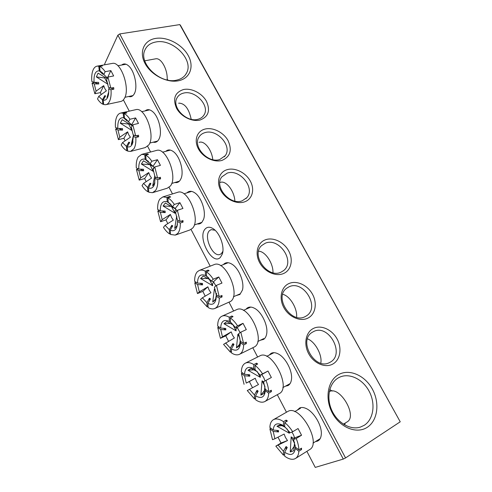 <?xml version="1.0" encoding="UTF-8"?>
<svg xmlns="http://www.w3.org/2000/svg" width="492" height="492" viewBox="0 0 492 492"><rect width="100%" height="100%" fill="white"/><g stroke="black" fill="none" stroke-linecap="round" stroke-linejoin="round"><path stroke-width="0.74" d="M297.23 410.168L299.677 407.96C301.448 407.198 303.564 407.364 306.018 408.458C313.791 411.681 322.076 425.562 321.301 434.282C321.03 437.985 319.665 440.303 317.205 441.238L315.538 441.552M121.696 65.036C123.658 63.357 125.915 63.603 128.48 65.774C134.71 70.86 138.086 87.625 134.236 93.874L134.236 93.886C132.815 96.352 130.964 97.219 128.683 96.493M205.324 228.829C207.421 226.72 210.078 226.707 213.3 228.792C219.844 232.944 224.832 246.787 222.366 253.952L220.379 257.414C212.107 266.074 196.88 236.873 205.324 228.829M215.096 230.256L211.123 229.641L209.444 230.723C203.307 236.357 212.784 257.605 220.053 254.419L221.474 253.528L222.882 251.283M338.558 374.633C349.271 368.52 364.793 375.279 372.29 389.006C379.935 402.634 377.85 420.568 367.223 427.333C356.712 434.307 340.064 427.659 332.377 413.071C324.523 398.575 327.733 380.537 338.558 374.633M364.221 425.316C373.588 419.387 375.722 403.815 369.32 391.595C363.034 379.301 349.578 372.641 339.726 377.167L338.422 377.838C329.357 382.862 326.085 397.321 331.633 409.934C337.075 422.597 350.224 430.402 360.316 427.13L364.221 425.316M329.745 389.627L332.334 391.06M345.212 423.083L344.658 424.928M167.169 79.107L167.963 80.128M155.632 38.413C167.169 36.463 182.175 44.434 188.202 55.491C194.395 66.518 190.189 78.382 178.657 80.731C167.218 83.246 151.179 75.128 145.06 63.499C138.769 51.906 144.008 40.184 155.632 38.413M176.628 80.135C181.327 79.095 184.635 76.721 186.56 73.019C194.094 59.962 172.79 38.388 155.896 41.986C150.441 42.982 146.751 45.731 144.82 50.227C138.393 63.603 160.552 84.396 176.628 80.135M145.158 110.897C147.219 109.064 149.648 109.255 152.446 111.475C158.818 116.376 162.618 132.348 159.057 138.953L158.504 139.943C157.114 141.997 155.343 142.742 153.203 142.188M165.798 151.339C167.926 149.359 170.49 149.488 173.498 151.72C179.998 156.438 184.229 171.776 180.982 178.688L179.912 180.582C178.565 182.28 176.899 182.926 174.906 182.501M183.454 89.55C191.45 87.773 202.095 93.259 206.449 101.284C210.551 110.559 208.417 116.807 200.041 120.036C192.101 122.108 180.939 116.561 176.542 108.24C172.557 98.689 174.857 92.459 183.454 89.55M197.913 119.298C200.668 118.578 202.71 117.127 204.039 114.931C210.145 105.841 195.287 89.919 183.664 93.074C180.552 93.794 178.319 95.436 176.96 98C171.413 107.262 186.677 122.766 197.913 119.298M204.967 129.089C212.901 126.991 223.602 132.385 228.073 140.626C232.316 150.177 230.287 156.77 221.997 160.398C214.125 162.809 202.907 157.366 198.381 148.818C193.737 140.3 196.966 131.063 204.967 129.089M219.764 159.506L225.207 155.712C232.587 146.401 217.218 128.738 205.133 132.582C202.446 133.307 200.416 134.771 199.039 136.973C192.304 146.493 208.091 163.682 219.764 159.506M186.935 192.864C189.113 190.73 191.806 190.779 195.029 193.005C201.683 197.513 206.4 212.292 203.51 219.493L201.898 222.329C200.631 223.694 199.088 224.229 197.28 223.934M227.058 169.697C234.93 167.255 245.68 172.557 250.274 181.019C254.979 189.445 252.433 199.223 244.555 201.861C236.75 204.629 225.477 199.297 220.828 190.509C216.056 181.757 219.118 172.009 227.058 169.697M242.205 200.804L246.793 197.722C255.68 188.319 239.807 168.516 227.175 173.147L221.855 176.862C213.694 186.536 230.016 205.791 242.205 200.804M269.259 355.064L270.963 353.441C272.925 352.303 275.311 352.444 278.128 353.871C285.569 357.444 292.771 371.196 291.461 379.504C291.043 382.555 289.856 384.596 287.912 385.617L285.385 386.195M246.006 309.21L247.095 308.127C249.167 306.627 251.738 306.737 254.801 308.441C261.984 312.297 268.38 326.134 266.621 334.117C266.129 336.62 265.114 338.379 263.571 339.406L260.373 340.243M313.422 328.441C321.005 324.585 331.916 329.462 337.002 338.822C342.198 348.127 340.366 359.941 332.795 364.049C325.304 368.293 313.847 363.453 308.675 353.693C303.392 343.994 305.766 332.149 313.422 328.441M329.984 362.309C345.741 354.461 328.471 323.133 313.349 331.7L312.58 332.125C297.525 340.077 314.72 371.023 329.665 362.475L329.984 362.309M288.988 283.533C296.664 280.089 307.531 285.096 312.475 294.198C317.531 303.25 315.489 314.474 307.826 318.146C300.237 321.965 288.829 316.971 283.804 307.494C278.669 298.072 281.246 286.836 288.988 283.533M305.145 316.608L306.424 315.882C320.452 307.42 303.466 279.481 288.97 286.848L286.695 288.22C273.595 297.18 291.129 324.413 305.145 316.608M223.374 264.598L223.885 264.063C226.031 262.187 228.731 262.236 231.978 264.21C238.94 268.325 244.635 282.402 242.427 290.089L239.905 294.48L236.111 295.594M265.231 239.862C272.986 236.818 283.81 241.935 288.62 250.791C293.539 259.598 291.301 270.256 283.546 273.527C275.871 276.935 264.512 271.805 259.635 262.599C254.641 253.435 257.408 242.777 265.231 239.862M281 272.181L283.693 270.526C295.63 261.449 278.995 237.009 265.268 243.232L261.676 245.545C250.594 255.022 267.746 278.804 281 272.181M105.042 64.723L104.648 63.972L117.889 35.166L119.734 33.936L179.808 24.6L180.502 25.381L400.23 421.798L179.808 24.6M123.387 99.858L129.273 111.137M147.649 146.333L150.607 152.01M169.051 187.341L172.489 193.922M191.05 229.469L210.201 266.16M229.075 302.316L233.614 310.999M252.814 347.776L257.63 357.007M277.303 394.689L286.449 412.21M306.873 451.336L315.261 467.4L343.293 459.073L117.889 35.166M119.734 33.936L345.556 457.941L400.23 421.798M345.556 457.941L343.293 459.073M171.456 206.425L175.017 213.282L163.08 205.988L165.367 203.018L175.847 209.155M175.017 213.282C174.635 211.007 175.06 209.832 176.29 209.764M170.49 233.657L169.623 233.958C167.428 232.55 165.367 230.342 163.455 227.341L165.097 225.324L173.338 220.102L171.597 217.593L170.404 214.432L162.188 219.666L160.392 212.372L165.232 212.599L165.115 211.086L160.275 210.865L157.686 209.481C157.458 204.9 158.203 201.412 159.912 199.014L162.889 196.905L166.936 197.366L167.262 201.825C162.612 200.521 160.287 203.534 160.275 210.865M170.281 204.125L167.262 201.825M170.306 204.487L171.253 204.967L168.209 202.31L167.883 197.845C170.14 199.155 172.28 201.351 174.303 204.444L172.544 206.652L168.209 202.31M172.544 206.652L175.232 208.442L176.923 210.822M175.595 234.985L189.912 229.973L192.44 228.3C201.087 220.219 188.061 188.319 177.772 192.274L177.341 192.409M165.097 225.324L169.31 229.684L171.8 225.318L172.735 225.828L170.238 230.207L170.552 234.487L175.257 235.102L177.717 233.448C179.568 231.228 180.423 227.759 180.281 223.048L177.501 221.56L177.858 220.256M167.778 223.639L165.995 219.899L160.564 221.708L162.188 219.666M159.482 210.441L157.803 210.982L160.564 221.708M157.803 210.982L160.392 212.372M170.238 230.207C173.436 231.56 175.675 230.354 176.96 226.591L177.501 221.56M169.31 229.684L169.623 233.958M181.253 221.136L183.067 222.101L182.969 220.551L180.177 221.498L177.397 220.016L175.576 212.476L177.354 210.293L182.95 208.46L179.912 202.642L174.303 204.444M175.232 208.442L179.912 202.642M180.177 221.498L177.354 210.293M165.995 219.899L170.404 214.432M183.067 222.101L180.281 223.048M171.8 225.318L171.936 227.23M162.139 210.951L165.232 212.599M167.883 197.845L170.681 196.966L169.734 196.493L169.789 197.249M169.734 196.493L166.936 197.366M234.875 201.087C234.352 190.914 226.111 180.361 220.441 182.341L220.065 182.458M176.831 216.585L176.905 216.91M177.446 223.928L177.071 225.594L174.672 228.417L176.646 216.418M171.345 206.363L163.08 205.988M209.371 279.401L212.673 285.76L200.588 278.54L203.221 276.055L210.502 280.046M212.673 285.76C212.323 283.62 212.778 282.543 214.038 282.537M208.085 306.448L207.126 306.86L200.496 299.468L202.378 297.801L210.957 292.74L209.112 290.046L207.882 286.805L199.334 291.879L197.575 284.56L202.569 284.88L202.495 283.41L197.489 283.091L194.66 281.332C194.555 276.891 195.49 273.65 197.458 271.627L199.426 270.379C201.154 269.776 203.11 270.047 205.299 271.19L205.521 275.538C200.41 273.521 197.729 276.037 197.489 283.091M208.442 277.709L205.521 275.538M208.448 277.894L208.842 278.109M215.902 285.84L213.423 281.811L211.234 281.055L206.554 276.16L208.233 277.513M214.93 308.453L230.65 301.405C241.154 294.394 225.231 259.253 214.1 264.635L213.811 264.745M202.378 297.801L206.911 302.697L209.451 298.201L210.471 298.847L207.931 303.349L208.141 307.518C210.588 308.951 212.79 309.29 214.74 308.533L216.117 307.703C218.239 305.876 219.297 302.685 219.291 298.121L216.259 296.227L216.431 294.874M205.207 296.141L202.839 291.356L197.47 293.576L199.334 291.879M196.13 282.242L194.746 282.802L197.47 293.576M194.746 282.802L197.575 284.56M207.931 303.349C212.07 305.427 214.758 304.056 215.994 299.247L216.259 296.227M206.911 302.697L207.126 306.86M220.576 296.043L222.046 296.953L221.984 295.446L219.229 296.615L216.191 294.726L214.407 287.162L216.449 285.354L221.978 283.078L218.786 276.978L213.251 279.216C211.099 275.907 208.792 273.441 206.333 271.805L206.554 276.16M211.234 281.055L213.251 279.216M213.423 281.811L218.786 276.978M219.229 296.615L216.449 285.354M202.839 291.356L207.882 286.805M222.046 296.953L219.291 298.121M209.451 298.201L209.561 300.458M199.93 283.244L202.569 284.88M206.333 271.805L209.1 270.711L208.067 270.102L208.116 271.104M208.067 270.102L205.299 271.19M272.98 272.728C273.331 263.202 265.12 251.086 258.571 251.227M215.25 289.696L214.383 289.044L215.742 291.651M216.591 293.33L215.478 299.714L212.735 302.039L214.383 289.044M207.79 278.521L200.588 278.54M215.607 299.025L212.735 302.039M107.951 84.267L96.352 76.918L98.068 73.148L107.188 78.64M103.627 104.083L102.896 104.242C101.026 103.351 99.23 101.58 97.508 98.923L98.744 96.327L106.395 90.854L104.845 88.665L103.701 85.645L96.069 91.131L94.218 83.892L98.781 83.96L98.609 82.392L94.046 82.324L91.856 81.567C91.432 76.777 91.856 72.871 93.129 69.864C94.15 67.595 95.553 66.34 97.324 66.112L98.775 66.211L99.273 70.836C95.411 70.725 93.671 74.55 94.046 82.324M102.447 73.413L102.508 73.997L99.273 70.836M102.508 73.997L103.308 74.249L100.073 71.094L99.569 66.457C101.481 67.226 103.345 68.972 105.153 71.684L103.837 74.501L102.213 72.582L100.073 71.094M103.837 74.501L107.379 78.037M106.149 104.605L120.54 101.512C122.127 101.254 123.437 100.171 124.47 98.265C130.405 88.738 121.069 61.408 112.52 63.376L111.948 63.48M98.744 96.327L102.41 99.796L104.814 95.639L105.608 95.928L103.197 100.091L103.677 104.544L105.651 104.716C107.207 104.47 108.48 103.381 109.464 101.463C110.854 98.597 111.37 94.692 111.007 89.741L108.664 88.929L109.636 87.711M101.235 94.569L100.374 92.625L94.845 93.744L96.069 91.131M94.784 82.336L92.029 83.13L94.845 93.744M92.029 83.13L94.218 83.892M103.197 100.091C105.042 100.54 106.493 99.691 107.564 97.533C108.547 95.386 108.916 92.514 108.664 88.929M102.41 99.796L102.896 104.242M107.945 77.047L110.841 88.13L113.849 89.169L113.683 87.558L110.841 88.13L108.498 87.318L106.616 79.839L107.945 77.047L113.652 75.953L110.866 70.62L105.153 71.684M107.342 78.007L110.866 70.62M100.374 92.625L103.701 85.645M113.849 89.169L111.007 89.741M104.814 95.639L104.962 97.041M94.815 82.588L98.781 83.96M99.569 66.457L102.422 65.94L101.623 65.694L101.666 66.076M101.623 65.694L98.775 66.211M167.139 79.962C167.95 70.018 161.302 57.675 155.804 58.788L155.306 58.88M108.289 95.393L106.998 97.508L108.732 91.807M105.036 77.269L104.704 77.97L107.926 84.169M104.704 77.97L96.352 76.918M287.033 428.864L289.308 433.237L276.935 426.213L280.299 424.793L285.68 427.517M289.308 433.237L289.29 431.595M284.628 454.454L283.435 455.186L275.821 446.146L287.512 440.555L285.44 437.456L284.148 434.055L274.893 438.759L273.214 431.423L278.54 431.945L278.534 430.562L273.201 430.039L269.868 427.468C270.003 423.661 271.166 421.078 273.361 419.719L273.896 419.442C276.51 418.36 279.708 419.098 283.49 421.662L283.484 425.752L282.002 424.848C276.701 422.505 273.773 424.233 273.201 430.039M284.708 426.527L283.484 425.752M290.108 432.757L284.708 426.669L284.714 422.579C287.617 424.91 290.28 427.96 292.697 431.742L290.108 432.757M291.861 432.068L293.324 434.399L294.64 437.855L301.553 435.242L298.047 428.538L292.697 431.742M343.441 424.19L347.149 421.878C357.813 416.127 339.861 385.685 329.48 391.571L329.277 391.663M309.536 449.67L309.696 449.565C321.934 443.003 299.862 404.436 288.091 411.306L273.361 419.719M278.226 445.242L283.441 451.281L286.073 446.533L287.273 447.468L284.634 452.222L284.628 456.139C288.33 458.864 291.578 459.817 294.357 459.005L295.612 458.403C297.562 457.093 298.644 454.7 298.859 451.232L295.274 448.464L295.102 445.069M275.821 446.146L281.03 443.009L277.974 437.185M270.895 428.261L269.88 428.852L272.507 439.694L274.893 438.759M269.88 428.852L273.214 431.423M284.634 452.222C290.741 456.115 294.284 454.86 295.274 448.464M283.441 451.281L283.435 455.186M294.64 437.855L293.595 439.467L296.209 438.483L301.553 435.242M300.514 448.802L301.522 449.577L301.547 448.163L298.878 449.817L295.286 447.05L293.595 439.467M298.878 449.817C298.779 446.349 297.888 442.566 296.209 438.483M281.03 443.009L287.512 440.555M301.522 449.577L298.859 451.232M295.268 446.613L295.286 447.05M286.073 446.533L286.061 449.657M276.467 430.359L278.54 431.945M284.714 422.579L287.402 421.011L286.172 420.106L286.166 421.73M286.172 420.106L283.49 421.662M294.548 437.48C293.835 438.569 292.709 438.354 291.178 436.841L294.499 443.237M294.567 442.468L293.742 450.746L290.243 451.97L291.178 436.841M282.027 425.654L276.935 426.213M294.204 446.404L290.243 451.97M149.869 164.433L153.233 171.364L141.388 164.027L143.486 160.792L154.027 167.071M153.233 171.364C152.84 169.168 153.19 167.932 154.273 167.667M148.756 191.548L147.932 191.8C145.847 190.558 143.873 188.498 142.022 185.607L143.535 183.399L151.579 178.092L149.9 175.687L148.719 172.575L140.7 177.895L138.885 170.613L143.633 170.785L143.498 169.26L138.75 169.088L136.29 167.913C136.001 163.258 136.635 159.629 138.197 157.028L141.665 154.396L144.765 154.709L145.152 159.223C140.761 158.319 138.627 161.604 138.75 169.088M148.221 161.61L148.258 162.053L145.152 159.223M148.258 162.053L149.156 162.458L146.044 159.629L145.663 155.109C147.803 156.241 149.851 158.283 151.807 161.247L150.195 163.664L146.044 159.629M150.195 163.664L154.353 167.551M152.938 192.563L167.274 188.202L170.343 186.031C178.03 177.421 166.394 147.169 156.659 150.398L156.161 150.527M143.535 183.399L147.563 187.464L150.029 183.165L150.915 183.602L148.449 187.907L148.818 192.249L152.532 192.686L155.521 190.521C157.219 188.085 157.957 184.475 157.741 179.678L155.109 178.418L155.607 177.145M146.142 181.689L144.673 178.547L139.211 180.127L140.7 177.895M138.35 168.897L136.432 169.433L139.211 180.127M136.432 169.433L138.885 170.613M148.449 187.907C151.149 188.916 153.129 187.821 154.383 184.629L155.109 178.418M147.563 187.464L147.932 191.8M158.461 177.858L160.552 178.854L160.429 177.286L157.618 178.11L154.986 176.849L153.141 169.322L154.771 166.942L160.41 165.355L157.446 159.697L151.807 161.247M153.16 166.025L157.446 159.697M157.618 178.11L154.771 166.942M144.673 178.547L148.719 172.575M160.552 178.854L157.741 179.678M150.029 183.165L150.171 184.9M140.171 169.137L143.633 170.785M145.663 155.109L148.479 154.353L147.582 153.953L147.637 154.58M147.582 153.953L144.765 154.709M212.765 159.636C211.861 150.005 204.727 140.743 199.537 142.231L199.1 142.348M154.869 182.753L152.668 185.853L154.826 175.65M149.74 164.635L141.388 164.027M232.993 324.861L236.129 330.895L223.952 323.73L226.8 321.559L233.688 325.249M236.129 330.895C235.797 328.865 236.258 327.85 237.501 327.85M231.504 351.762L230.484 352.26L223.553 344.369L234.389 337.979L232.476 335.163L231.228 331.872L222.464 336.842L220.723 329.517L225.822 329.898L225.767 328.447L220.662 328.066L217.685 326.067C217.655 321.713 218.712 318.644 220.847 316.854L222.089 316.116C224.124 315.286 226.498 315.649 229.21 317.211L229.364 321.479C223.952 319.001 221.056 321.196 220.662 328.066M232.033 323.502L229.364 321.479M240.133 332.66L237.218 327.531L235.348 327.444L230.945 322.561M225.594 342.93L230.33 348.17L232.9 343.594L233.977 344.326L231.4 348.908L231.547 353.004C234.543 354.898 237.169 355.341 239.438 354.326L254.444 346.934C266.233 340.716 248.189 303.306 236.627 309.659L236.449 309.739M239.438 354.326L240.047 353.982C242.347 352.407 243.54 349.394 243.62 344.935L240.422 342.776L240.502 341.387M228.522 341.288L225.773 335.833L220.441 338.312L222.464 336.842M218.995 326.946L217.747 327.512L220.441 338.312M217.747 327.512L220.723 329.517M231.4 348.908C236.185 351.509 239.149 350.07 240.287 344.597L240.422 342.776M230.33 348.17L230.484 352.26M245.041 342.746L246.344 343.619L246.308 342.137L243.577 343.453L240.379 341.3L238.62 333.73L240.828 332.168L246.308 329.603L243.023 323.318L237.538 325.845C235.311 322.395 232.894 319.751 230.305 317.912L230.453 322.192M235.348 327.444L237.538 325.845M237.218 327.531L243.023 323.318M243.577 343.453L240.828 332.168M225.773 335.833L231.228 331.872M246.344 343.619L243.62 344.935M232.9 343.594L232.987 346.091M223.393 328.269L225.822 329.898M230.305 317.912L233.048 316.676L231.953 315.981L231.996 317.149M231.953 315.981L229.21 317.211M296.602 317.315C297.568 308.459 289.751 295.649 282.703 294.333M239.118 335.138L237.888 334.277L239.955 338.256M240.28 340.267L239.419 345.913L236.449 347.912L237.888 334.277M230.496 323.508L223.952 323.73M239.696 344.179L236.449 347.912M128.873 123.584L128.633 124.015L132.034 130.565L120.276 123.197L122.194 119.704L132.256 125.743M132.034 130.565L131.844 128.836M127.6 150.558L126.825 150.761C124.839 149.685 122.951 147.76 121.161 144.98L122.539 142.588L130.398 137.2L128.781 134.9L127.619 131.831L119.784 137.231L117.951 129.968L122.613 130.091L122.459 128.541L117.797 128.418L115.466 127.446C115.11 122.723 115.645 118.966 117.071 116.167C118.055 114.347 119.341 113.295 120.927 113.019L123.203 113.209L123.64 117.785C119.507 117.256 117.557 120.798 117.797 128.418M126.764 120.257L126.813 120.768L123.64 117.785M126.813 120.768L127.662 121.106L124.488 118.117L124.052 113.541C126.081 114.501 128.043 116.401 129.931 119.249L128.461 121.85L126.37 119.439L124.488 118.117M128.461 121.85L132.366 125.546M130.964 151.315L145.318 147.563L148.842 144.888C155.663 135.823 145.201 107.022 136.02 109.618L135.478 109.741M122.539 142.588L126.401 146.37L128.836 142.139L129.673 142.508L127.237 146.745L127.662 151.136L130.503 151.438L133.929 148.768C135.478 146.124 136.112 142.373 135.823 137.508L133.332 136.456L134.008 135.214M125.091 140.86L123.91 138.283L118.418 139.648L119.784 137.231M117.969 128.424L115.62 128.984L118.418 139.648M115.62 128.984L117.951 129.968M127.237 146.745C129.513 147.465 131.241 146.487 132.422 143.805L133.332 136.456M126.401 146.37L126.825 150.761M136.216 135.78L138.652 136.801L138.51 135.208L135.681 135.915L133.184 134.87L131.321 127.36L132.809 124.784L138.48 123.43L135.607 117.926L129.931 119.249M131.678 124.759L135.607 117.926M135.681 135.915L132.809 124.784M123.91 138.283L127.619 131.831M138.652 136.801L135.823 137.508M128.836 142.139L128.984 143.707M118.67 128.443L122.613 130.091M124.052 113.541L126.887 112.896L126.032 112.57L126.081 113.08M126.032 112.57L123.203 113.209M191.203 119.285C188.94 108.83 184.906 103.449 179.088 103.148L178.621 103.252M132.422 143.805L133.025 141.739L131.259 144.433L133.541 135.017M128.633 124.015L120.276 123.197M257.31 371.651L260.262 377.333L247.993 370.236L251.074 368.397L257.384 371.694M260.262 377.333L260.385 375.125M255.606 398.372L254.512 398.963L247.273 390.562L258.497 384.523L256.51 381.577L255.243 378.243L246.252 383.09L244.542 375.759L249.745 376.208L249.715 374.781L244.506 374.338L241.369 372.087C241.424 367.832 242.605 364.935 244.918 363.404L245.367 363.151C247.704 362.05 250.526 362.53 253.829 364.584L253.626 368.6C248.06 365.888 245.022 367.801 244.506 374.338M255.139 369.64L253.915 368.779M260.182 375.205L255.059 369.584L254.985 365.384C257.716 367.444 260.237 370.273 262.55 373.865L260.182 375.205L261.707 374.584L263.737 377.567L265.01 380.888M249.481 389.356L254.432 394.953L257.027 390.304L258.159 391.128L255.557 395.789L255.631 399.799C259.118 402.173 262.138 402.782 264.684 401.626L264.905 401.509C267.254 400.137 268.509 397.351 268.669 393.139L265.299 390.709L265.305 389.277M252.519 387.727L249.352 381.571L246.252 383.09M242.538 372.924L241.412 373.502L244.075 384.326M241.412 373.502L244.542 375.759M255.557 395.789C261.037 398.981 264.272 397.511 265.262 391.374L265.299 390.709M254.432 394.953L254.512 398.963M270.213 390.845L271.369 391.675L271.356 390.224L268.657 391.687L265.28 389.264L263.552 381.681L271.363 377.512L267.98 371.042L262.55 373.865M261.707 374.584L267.98 371.042M268.657 391.687C268.491 388.139 267.587 384.375 265.944 380.377M249.352 381.571L255.243 378.243M271.369 391.675L268.669 393.139M257.027 390.304L257.076 393.065M247.494 374.596L249.745 376.208M254.985 365.384L257.697 364L256.547 363.207L256.572 364.578M256.547 363.207L253.829 364.584M278.933 393.784L279.161 393.668C291.947 387.881 271.51 348.594 259.751 355.944L245.367 363.151M320.802 363.164C322.481 355.027 315.028 341.522 307.482 338.853M263.62 381.872L262.07 380.814L264.887 386.238M264.942 386.527L264.063 393.465L260.852 395.119L262.07 380.814M253.872 369.83L247.993 370.236M264.444 390.593L260.852 395.119M214.303 229.549L213.3 228.792M222.796 251.953L222.366 253.952M185.386 74.913L186.56 73.019M339.382 377.333L339.726 377.167M306.104 316.085L306.424 315.882M283.072 271.012L283.693 270.526M245.914 198.633L246.793 197.722M224.297 156.813L225.207 155.712M203.165 116.155L204.039 114.931M134.5 93.246L134.236 93.886M170.441 204.1L169.377 203.135M201.892 222.335L194.285 224.973M177.772 192.274L162.889 196.905M191.609 191.4L183.91 193.817M177.409 224.327L176.96 226.591M208.11 277.402L206.781 276.32M240.059 293.896L233.399 296.762M214.1 264.635L199.426 270.379M228.122 262.722L220.631 265.68M216.246 296.983L215.994 299.247M107.274 77.933L106.186 76.777M102.926 73.333L102.213 72.582M132.951 95.589L124.925 97.293M112.52 63.376L97.324 66.112M155.804 58.788L144.765 60.811M126.038 64.237L117.877 65.731M108.271 95.479L107.564 97.533M284.708 426.558L282.002 424.848M300.483 408.286L294.671 411.644M309.696 449.565L295.612 458.403M320.144 438.686L312.998 443.132M148.553 161.634L147.618 160.743M179.432 181.142L171.696 183.467M156.659 150.398L141.665 154.396M170.386 150.103L162.544 152.219M154.814 182.876L154.383 184.629M263.755 338.601L257.771 341.503M236.627 309.659L222.089 316.116M250.754 307.082L243.38 310.39M240.477 341.368L240.287 344.597M131.936 125.023L131.118 124.205M127.194 120.263L126.37 119.439M157.618 141.044L149.746 143.08M136.02 109.618L120.927 113.019M149.648 109.87L141.659 111.696M255.33 369.793L253.626 368.6M279.161 393.668L264.905 401.509M273.976 352.678L266.695 356.356M290.071 383.643L282.838 387.585M265.28 389.215L265.262 391.374"/></g></svg>
